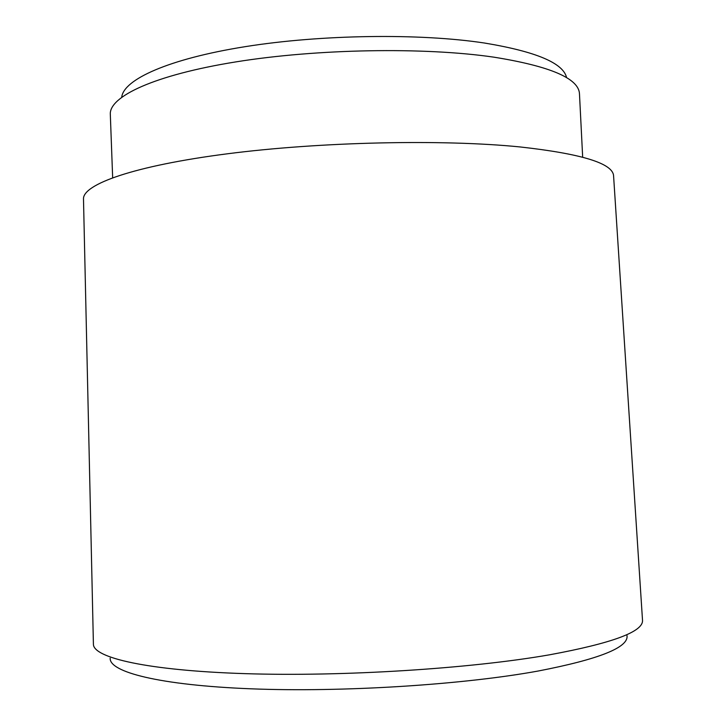 <?xml version="1.0" encoding="UTF-8"?>
<svg xmlns="http://www.w3.org/2000/svg" width="726" height="726" viewBox="0 0 726 726"><rect width="100%" height="100%" fill="white"/><g stroke="black" fill="none" stroke-linecap="round" stroke-linejoin="round"><path stroke-width="1.09" d="M121.732 97.13C123.647 79.479 168.541 58.906 244.998 46.691C321.282 34.467 419.909 33.16 484.569 43.043C536.078 51.582 563.43 63.135 566.607 77.709M112.657 177.698L110.316 114.336C109.127 96.513 154.293 75.023 235.814 61.901C317.126 48.76 424.465 46.99 493.798 57.154C550.272 66.22 578.831 78.453 579.475 93.854L582.669 157.17M83.499 199.233L83.49 198.997C82.737 184.322 133.947 165.818 227.174 153.821C320.148 141.806 442.678 139.138 520.134 146.951C581.798 153.803 612.953 163.441 613.579 175.855L613.588 176.091M93.4 643.98L93.409 644.198C93.227 657.756 147.124 670.506 244.825 673.637C342.264 676.804 470.076 668.71 549.437 654.825C612.49 643.182 643.508 631.647 642.51 620.231L642.492 620.013M110.18 658.192C109.118 672.031 159.393 685.208 251.005 688.811C342.363 692.432 462.716 684.799 538.093 671.042C599.086 659.253 628.725 647.447 627.01 635.622M83.49 198.997L93.409 644.198M613.579 175.855L642.51 620.231"/></g></svg>
